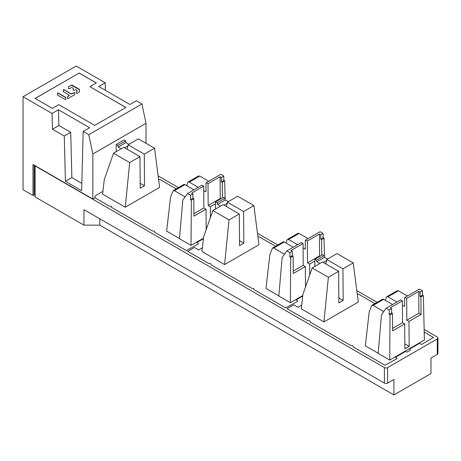 <?xml version="1.0" encoding="UTF-8"?>
<svg xmlns="http://www.w3.org/2000/svg" width="461" height="461" viewBox="0 0 461 461"><rect width="100%" height="100%" fill="white"/><g stroke="black" fill="none" stroke-linecap="round" stroke-linejoin="round"><path stroke-width="0.69" d="M34.898 165.574A0.761 0.438 0 0 0 34.886 165.632A0.761 0.438 0 0 0 35.111 165.943L384.393 367.596A2.276 1.314 0 0 0 387.615 367.596L437.282 338.921A2.276 1.314 0 0 0 437.95 337.994A2.276 1.314 0 0 0 437.282 337.06L424.149 329.477M377.11 302.324L356.802 290.597M277.776 244.97L257.469 233.249M178.442 187.621L158.135 175.895M437.95 337.994L437.95 353.495A2.276 1.314 180 0 1 437.282 354.423L430.972 358.064L430.972 373.566L393.925 394.956L99.812 225.152L83.971 225.152L35.111 196.939A0.761 0.438 180 0 1 34.886 196.634L34.886 165.632M393.925 394.956L393.925 379.455L387.615 383.097A2.276 1.314 180 0 1 384.393 383.097L83.971 209.651L83.971 225.152M99.812 218.796L99.812 225.152M301.684 305.182L298.042 307.285L293.749 304.807L287.036 308.68L307.977 320.77L309.59 320.77L310.126 321.081L310.126 322.008L350.93 345.571L352.544 345.571L353.08 345.883L353.08 346.81L385.027 365.256L396.84 358.744A0.761 0.438 0 0 0 397.065 358.433A0.761 0.438 0 0 0 396.84 358.128L395.394 357.287L405.207 351.622L407.098 352.02L410.428 350.095L409.737 349.006L419.556 343.341L421.002 344.177A0.761 0.438 0 0 0 422.08 344.177L433.467 337.51L424.206 332.076M374.891 303.603L358.451 294.112L357.258 294.112M342.938 268.849L353.218 262.914L358.289 302.076L323.927 321.916L328.365 277.263L338.645 271.327L338.881 302.963L343.18 300.48L342.938 268.849L326.763 259.508L325.846 263.94M328.365 277.263L312.189 267.922L302.923 294.354L301.264 308.835L323.927 321.916M389.701 360.081L390.041 314.851L389.176 314.356L389.211 309.959L386.203 308.225L381.472 314.846L378.158 353.414L389.701 360.081L424.385 340.051L423.377 295.605L420.933 297.017L421.066 314.454L408.988 321.426L406.838 320.211L406.671 298.388L404.954 297.397L404.625 297.864L404.625 306.507L402.413 305.228M383.8 311.584L373.105 305.407L371.9 305.326L369.244 311.596L365.325 345.819L378.17 353.235M353.218 262.914L337.043 253.573L326.763 259.508M312.189 267.922L322.47 261.992L338.645 271.327M343.18 300.48L338.847 297.979M326.688 260.517L323.305 262.47M314.828 266.4L314.886 259.191L322.671 254.697L324.279 255.625L324.625 257.313L316.84 261.808L319.813 263.525M324.625 257.313L327.598 259.03M314.886 259.191L316.494 260.119L316.84 261.808M324.279 255.625L316.494 260.119M386.203 308.225L400.661 299.88L402.378 300.872L402.545 322.688L392.588 328.434M389.211 309.959L391.585 308.588L390.294 307.844L402.378 300.872M389.176 314.356L391.62 312.95L391.585 308.588M390.041 314.851L392.478 313.445L392.611 330.883L404.689 323.91L404.879 348.816L409.172 346.332L408.988 321.426M391.62 312.95L392.478 313.445M404.689 323.91L402.545 322.688M392.605 304.531L383.615 299.339A2.276 1.314 60 0 0 382.474 299.224L371.946 305.303M397.29 290.672L398.419 290.787L407.409 295.979M404.954 297.397L419.412 289.053L422.42 290.787L422.518 295.109L423.377 295.605M422.518 295.109L420.075 296.521L420.933 297.017M422.42 290.787L420.046 292.159L420.075 296.521M406.671 298.388L418.755 291.415L420.046 292.159M409.172 346.332L404.839 343.831M396.904 302.047L387.908 296.855A2.276 1.314 -120 0 0 386.767 296.746A2.276 1.314 -120 0 0 386.358 297.322L385.494 300.422M418.755 291.415L418.916 313.232L406.838 320.211M418.916 313.232L421.066 314.454M202.35 247.834L198.708 249.937L194.415 247.453L187.702 251.331L208.643 263.421L210.256 263.421L210.792 263.732L210.792 264.66L251.597 288.223L253.746 288.528L253.746 289.462L285.693 307.908L297.506 301.396A0.761 0.438 0 0 0 297.731 301.085A0.761 0.438 0 0 0 297.506 300.774L296.06 299.938L302.727 296.089M275.557 246.255L259.117 236.758L257.924 236.758M243.604 211.495L253.884 205.566L258.955 244.728L224.588 264.568L229.031 219.914L239.311 213.979L239.547 245.609L243.84 243.131L243.604 211.495L227.429 202.16L226.512 206.586M229.031 219.914L212.855 210.573L203.589 237.006L201.93 251.487L224.588 264.568M290.367 302.727L290.701 257.503L289.842 257.007L289.877 252.611L286.869 250.876L282.138 257.492L278.824 296.066L290.367 302.727L302.785 295.559M284.466 254.23L273.771 248.053L272.566 247.978L269.91 254.247L265.991 288.471L278.836 295.887M253.884 205.566L237.703 196.225L227.429 202.16M212.855 210.573L223.136 204.638L239.311 213.979M243.84 243.131L239.513 240.63M227.354 203.168L223.971 205.122M215.494 209.052L215.546 201.843L223.337 197.348L224.945 198.276L225.291 199.965L217.506 204.459L220.473 206.171M225.291 199.965L228.258 201.676M215.546 201.843L217.16 202.771L217.506 204.459M224.945 198.276L217.16 202.771M286.869 250.876L301.327 242.526L303.044 243.523L303.205 265.34L293.254 271.085M289.877 252.611L292.251 251.239L290.96 250.496L303.044 243.523M289.842 257.007L292.286 255.596L292.251 251.239M290.701 257.503L293.144 256.097L293.277 273.534L305.355 266.556L305.51 286.984M292.286 255.596L293.144 256.097M309.734 274.935L309.654 264.078L307.504 262.856L307.337 241.04L305.62 240.048L305.291 240.515L305.291 249.159L303.079 247.88M314.869 261.064L309.654 264.078M305.62 240.048L320.078 231.704L323.08 233.439L323.184 237.761L324.043 238.256L321.599 239.662L321.72 255.244M324.043 238.256L324.458 256.483M305.355 266.556L303.205 265.34M293.271 247.177L284.281 241.985A2.276 1.314 60 0 0 283.14 241.875L272.612 247.955M297.95 233.324L299.085 233.439L308.075 238.631M323.184 237.761L320.741 239.167L321.599 239.662M323.08 233.439L320.706 234.81L320.741 239.167M307.337 241.04L319.421 234.067L320.706 234.81M297.564 244.699L288.574 239.507A2.276 1.314 -120 0 0 287.434 239.392A2.276 1.314 -120 0 0 287.024 239.974L286.16 243.074M319.421 234.067L319.582 255.884L307.504 262.856M319.582 255.884L320.101 256.178M102.912 191.367L96.072 195.314A1.521 0.876 120 0 0 95.001 197.175L95.001 197.798L109.309 206.067L111.458 206.378L111.458 207.312L152.263 230.869L154.412 231.18L154.412 232.108L186.359 250.554L198.172 244.048A0.761 0.438 0 0 0 198.397 243.736A0.761 0.438 0 0 0 198.172 243.425L196.72 242.59L203.393 238.74M176.223 188.901L159.783 179.41L158.59 179.41M144.27 154.147L154.544 148.212L159.621 187.379L125.254 207.22L129.697 162.56L139.977 156.625L140.213 188.261L144.506 185.783L144.27 154.147L128.095 144.806L127.173 149.237M129.697 162.56L113.521 153.219L104.255 179.657L102.596 194.133L125.254 207.22M191.033 245.379L191.367 200.155L190.508 199.659L190.543 195.262L187.535 193.522L182.798 200.143L179.485 238.712L191.033 245.379L203.451 238.204M185.132 196.882L174.431 190.704L173.232 190.624L170.576 196.893L166.651 231.117L179.502 238.533M154.544 148.212L138.369 138.876L128.095 144.806M113.521 153.219L123.796 147.29L139.977 156.625M144.506 185.783L140.173 183.282M128.02 145.82L124.637 147.774M116.16 151.698L116.212 144.489L123.997 139.994L125.611 140.928L125.957 142.61L118.172 147.105L121.139 148.822M125.957 142.61L128.924 144.328M116.212 144.489L117.826 145.422L118.172 147.105M125.611 140.928L117.826 145.422M187.535 193.522L201.993 185.178L203.71 186.169L203.871 207.986L193.92 213.731M190.543 195.262L192.917 193.891L191.626 193.147L203.71 186.169M190.508 199.659L192.952 198.247L192.917 193.891M191.367 200.155L193.81 198.743L193.937 216.18L206.021 209.208L206.176 229.636M192.952 198.247L193.81 198.743M210.4 217.586L210.314 206.724L208.17 205.508L208.003 183.691L206.286 182.7L205.958 183.167L205.958 191.811L203.739 190.531M215.535 203.716L210.314 206.724M206.286 182.7L220.738 174.35L223.746 176.09L223.844 180.412L224.703 180.908L222.265 182.314L222.381 197.896M224.703 180.908L225.124 199.135M206.021 209.208L203.871 207.986M193.937 189.828L184.942 184.636A2.276 1.314 60 0 0 183.806 184.521L173.278 190.6M198.616 175.969L199.751 176.09L208.741 181.282M223.844 180.412L221.407 181.818L222.265 182.314M223.746 176.09L221.372 177.456L221.407 181.818M208.003 183.691L220.087 176.713L221.372 177.456M198.23 187.35L189.24 182.158A2.276 1.314 -120 0 0 188.1 182.043A2.276 1.314 -120 0 0 187.685 182.625L186.826 185.72M220.087 176.713L220.249 198.535L208.17 205.508M220.249 198.535L220.767 198.829M65.779 97.68L58.121 93.168L57.481 93.324L57.59 95.127L65.139 99.49L65.779 99.334L65.669 97.34L58.121 92.984L57.481 93.134L57.481 94.972M74.797 92.909L74.158 92.759L71.346 94.073L63.952 89.803L63.313 89.953L63.313 91.612M69.334 95.266L67.369 96.764L67.369 98.418L68.009 98.568L74.688 94.712L74.797 92.724L74.158 92.575L71.351 93.888L63.952 89.613L63.313 89.768L63.422 91.762L69.225 95.11M79.569 89.716L71.351 85.193L68.545 86.812L68.435 88.621L69.075 88.771L71.881 87.457L73.207 88.31L73.207 90.149L73.846 90.304L75.592 89.601L77.183 90.517M77.292 90.673L76.388 91.56L76.388 93.214L77.027 93.364L79.459 91.958L79.459 89.382L71.881 85.008L68.545 86.628L68.435 88.616M73.207 88.5L73.207 90.149M95.001 197.798L92.851 199.037L32.985 164.473L32.985 195.47L23.05 189.736L23.05 96.735L76.209 66.044L105.2 82.784L105.396 90.339M146.01 143.285L146.01 123.306L92.851 153.997L92.851 199.037M146.01 123.306L141.936 103.99L136.347 100.763L129.904 104.486L98.758 86.507L105.2 82.784M34.056 165.09L34.056 194.853L32.985 195.47M52.047 113.475L52.45 129.207L64.258 136.03L65.422 181.34L81.626 190.693L83.187 131.454L89.63 127.737L58.489 109.753L52.047 113.475L23.05 96.735M141.936 103.99L88.777 134.681L83.187 131.454M88.777 134.681L92.851 153.997M79.159 73.022L96.343 82.94L89.901 86.662L125.876 107.43L94.73 125.409L58.754 104.641L52.312 108.358L35.134 98.441L79.159 73.022L35.186 98.47M65.422 181.34L71.864 177.618L81.816 183.369M71.864 177.618L70.706 132.307L64.258 136.03M70.706 132.307L58.893 125.49L52.45 129.207M58.893 125.49L58.489 109.753M96.291 82.968L79.159 73.08M125.818 107.459L89.901 86.662M67.369 96.764L69.225 95.6M67.369 96.58L67.369 98.418M76.388 91.56L77.183 91.013M76.388 91.376L76.388 93.214M387.615 383.097L387.615 367.596M437.282 338.921L437.282 354.423M35.111 196.939L35.111 165.943M384.393 367.596L384.393 383.097M373.105 305.407L383.615 299.339M387.908 296.855L398.419 290.787M273.771 248.053L284.281 241.985M288.574 239.507L299.085 233.439M174.431 190.704L184.942 184.636M189.24 182.158L199.751 176.09M397.342 290.643L386.767 296.746M298.008 233.289L287.434 239.392M198.674 175.941L188.1 182.043"/></g></svg>
